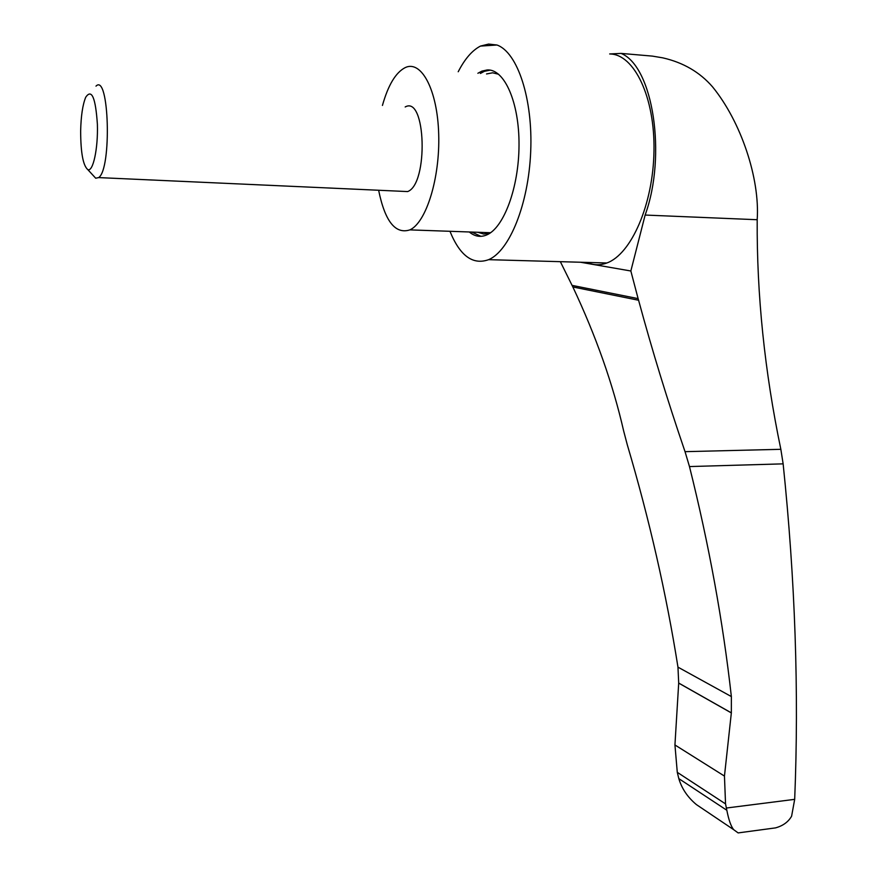 <?xml version="1.0" encoding="UTF-8"?>
<svg xmlns="http://www.w3.org/2000/svg" width="877" height="877" viewBox="0 0 877 877"><rect width="100%" height="100%" fill="white"/><g stroke="black" fill="none" stroke-linecap="round" stroke-linejoin="round"><path stroke-width="1.32" d="M712.442 815.391L696.371 804.571C687.623 797.248 681.769 788.598 678.82 778.623L677.285 772.341L674.939 744.957L678.699 683.106L677.965 667.145C666.356 593.85 649.451 519.688 627.252 444.65L623.624 430.837C612.946 384.115 596.031 336.154 572.856 286.965L572.067 285.376L638.116 298.618L630.848 270.993L580.486 262.245M757.191 219.721L645.132 215.051C666.915 155.273 653.025 66.279 621.091 53.409L652.356 56.106L662.771 57.849C683.249 62.508 699.835 72.177 712.541 86.845C741.01 121.728 760.008 178.426 757.191 219.721C756.741 294.869 764.623 371.399 780.848 449.309L783.139 463.856C795.198 580.026 799.046 691.865 794.683 799.353L726.375 808.024L726.836 810.26C728.71 819.907 730.99 826.386 733.676 829.675L738.138 832.92L744.705 832.032M760.096 829.96L775.509 827.888C782.942 825.849 788.302 821.957 791.602 816.213L794.683 799.353M638.116 298.618L638.588 300.252C652.06 350.022 667.54 400.504 685.036 451.666L689.475 466.564C709.044 544.935 723.01 621.607 731.363 696.568L731.341 712.924L678.699 683.106M560.348 261.675L572.067 285.376M80.651 131.046C80.717 152.795 83.107 165.654 87.81 169.623C93.028 172.243 98.158 148.684 97.391 124.359C95.582 97.5 91.679 88.478 85.705 97.27C82.679 104.692 80.991 115.95 80.651 131.046M92.907 175.159L95.703 178.217L98.652 177.593C111.949 169.118 109.132 72.451 95.988 86.143M401.217 191.285L407.652 191.57C428.601 184.104 426.003 94.935 405.185 106.972M378.634 190.254C384.959 221.322 395.374 234.521 409.888 229.884C426.145 222.615 440.09 178.261 438.697 134.203C437.513 90.035 421.398 59.724 405.163 67.628C395.735 72.506 388.16 85.113 382.438 105.437M477.822 232.273L483.676 234.049L489.728 233.293M498.684 74.271L492.655 72.802L486.538 73.953M477.866 73.284L481.879 71.125L487.261 69.941C504.472 68.855 519.327 102.532 519.02 145.122C518.888 187.667 503.76 227.965 486.658 234.959C480.53 237.514 474.731 236.516 469.272 231.966M471.727 232.054L480.969 236.341M490.188 70.138L484.378 71.322L480.366 73.471M480.464 46.086L488.588 44.069L496.974 45.012L480.464 46.086C472.21 50.362 464.799 58.912 458.222 71.75M496.974 45.012C517.583 52.269 533.019 98.991 530.695 151.677C528.546 204.374 509.46 250.975 488.632 259.669C472.824 265.292 459.932 255.832 449.956 231.287M621.091 53.409L609.679 53.957C634.181 53.99 654.966 97.084 653.99 150.767C653.266 204.407 631.232 254.286 606.862 262.979C600.021 265.523 593.422 265.336 587.053 262.42M726.375 808.024L725.542 803.902L724.457 776.079L731.341 712.924M630.848 270.993L645.132 215.051M726.836 810.26L678.82 778.623M731.363 696.568L677.965 667.145M638.588 300.252L572.856 286.965M783.139 463.856L689.475 466.564M780.848 449.309L685.036 451.666M724.457 776.079L674.939 744.957M731.352 712.858L678.699 683.051M725.542 803.902L677.285 772.341M696.371 804.571L733.676 829.675M87.81 169.623L95.703 178.217M98.652 177.593L407.652 191.57M409.888 229.884L490.572 232.723M481.879 71.125L484.378 71.322M738.138 832.92L775.509 827.888M606.862 262.979L488.632 259.669"/></g></svg>
